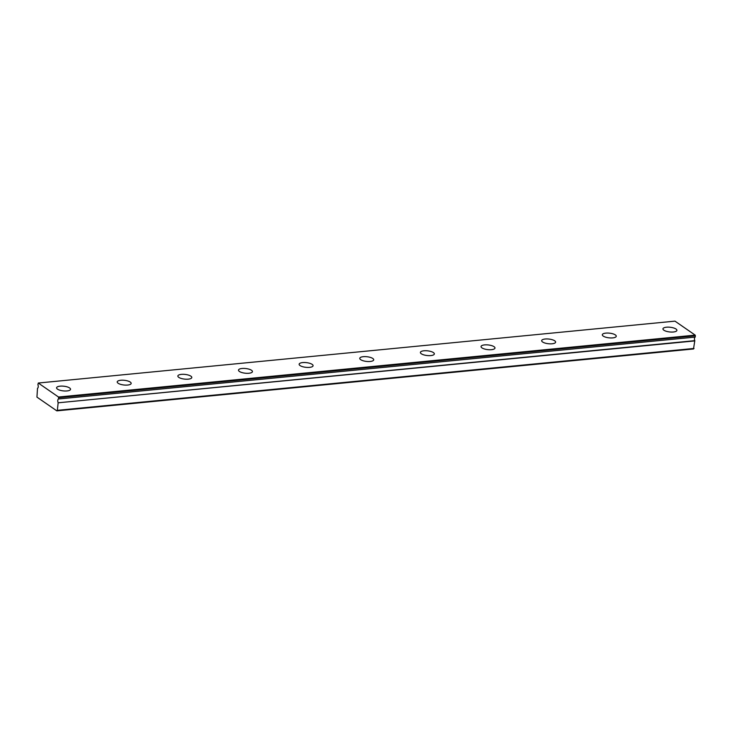 <?xml version="1.0" encoding="UTF-8"?>
<svg xmlns="http://www.w3.org/2000/svg" width="732" height="732" viewBox="0 0 732 732"><rect width="100%" height="100%" fill="white"/><g stroke="black" fill="none" stroke-linecap="round" stroke-linejoin="round"><path stroke-width="1.1" d="M58.597 398.821L58.505 397.019L38.284 383.028L37.89 384.73A2.196 1.089 84.4 0 1 38.238 386.889A2.196 1.089 84.4 0 1 37.506 388.289L36.939 397.11L56.822 410.862L693.506 348.972L694.805 340.655A2.196 1.089 84.4 0 1 695.19 337.095L58.505 398.986L695.19 337.095M673.385 331.999A7.018 2.361 6.2 0 0 676.899 330.361A7.018 2.361 6.2 0 0 673.541 327.927A7.018 2.361 6.2 0 0 666.468 327.213A7.018 2.361 6.2 0 0 662.945 328.851A7.018 2.361 6.2 0 0 666.312 331.285A7.018 2.361 6.2 0 0 673.385 331.999M67.015 390.943A7.018 2.361 6.2 0 0 70.528 389.305A7.018 2.361 6.2 0 0 67.17 386.871A7.018 2.361 6.2 0 0 60.097 386.157A7.018 2.361 6.2 0 0 56.584 387.795A7.018 2.361 6.2 0 0 59.942 390.229A7.018 2.361 6.2 0 0 67.015 390.943M127.652 385.05A7.018 2.361 6.2 0 0 131.165 383.412A7.018 2.361 6.2 0 0 127.807 380.979A7.018 2.361 6.2 0 0 120.734 380.265A7.018 2.361 6.2 0 0 117.221 381.903A7.018 2.361 6.2 0 0 120.579 384.337A7.018 2.361 6.2 0 0 127.652 385.05M188.289 379.149A7.018 2.361 6.2 0 0 191.802 377.52A7.018 2.361 6.2 0 0 188.444 375.086A7.018 2.361 6.2 0 0 181.371 374.372A7.018 2.361 6.2 0 0 177.858 376.001A7.018 2.361 6.2 0 0 181.216 378.444A7.018 2.361 6.2 0 0 188.289 379.149M248.926 373.256A7.018 2.361 6.2 0 0 252.439 371.627A7.018 2.361 6.2 0 0 249.081 369.193A7.018 2.361 6.2 0 0 242.008 368.48A7.018 2.361 6.2 0 0 238.495 370.108A7.018 2.361 6.2 0 0 241.853 372.542A7.018 2.361 6.2 0 0 248.926 373.256M309.563 367.363A7.018 2.361 6.2 0 0 313.076 365.735A7.018 2.361 6.2 0 0 309.718 363.292A7.018 2.361 6.2 0 0 302.645 362.587A7.018 2.361 6.2 0 0 299.132 364.216A7.018 2.361 6.2 0 0 302.49 366.65A7.018 2.361 6.2 0 0 309.563 367.363M370.2 361.471A7.018 2.361 6.2 0 0 373.713 359.833A7.018 2.361 6.2 0 0 370.355 357.399A7.018 2.361 6.2 0 0 363.282 356.685A7.018 2.361 6.2 0 0 359.769 358.323A7.018 2.361 6.2 0 0 363.127 360.757A7.018 2.361 6.2 0 0 370.2 361.471M430.837 355.578A7.018 2.361 6.2 0 0 434.351 353.94A7.018 2.361 6.2 0 0 430.992 351.506A7.018 2.361 6.2 0 0 423.92 350.793A7.018 2.361 6.2 0 0 420.406 352.431A7.018 2.361 6.2 0 0 423.764 354.864A7.018 2.361 6.2 0 0 430.837 355.578M491.474 349.676A7.018 2.361 6.2 0 0 494.988 348.048A7.018 2.361 6.2 0 0 491.629 345.614A7.018 2.361 6.2 0 0 484.557 344.9A7.018 2.361 6.2 0 0 481.043 346.529A7.018 2.361 6.2 0 0 484.401 348.972A7.018 2.361 6.2 0 0 491.474 349.676M552.111 343.784A7.018 2.361 6.2 0 0 555.625 342.155A7.018 2.361 6.2 0 0 552.267 339.721A7.018 2.361 6.2 0 0 545.194 339.007A7.018 2.361 6.2 0 0 541.671 340.636A7.018 2.361 6.2 0 0 545.038 343.07A7.018 2.361 6.2 0 0 552.111 343.784M612.748 337.891A7.018 2.361 6.2 0 0 616.262 336.262A7.018 2.361 6.2 0 0 612.904 333.819A7.018 2.361 6.2 0 0 605.831 333.115A7.018 2.361 6.2 0 0 602.308 334.744A7.018 2.361 6.2 0 0 605.675 337.178A7.018 2.361 6.2 0 0 612.748 337.891M695.281 336.93L695.199 335.128L674.968 321.138L38.284 383.028M56.822 410.862L57.343 410.332L694.028 348.441M57.343 410.332L58.157 402.801L694.842 340.911M694.805 340.655L58.157 402.801M58.121 402.545A2.196 1.089 84.4 0 1 58.505 398.986M695.199 335.128L58.505 397.019M695.4 335.796L58.716 397.686"/></g></svg>
